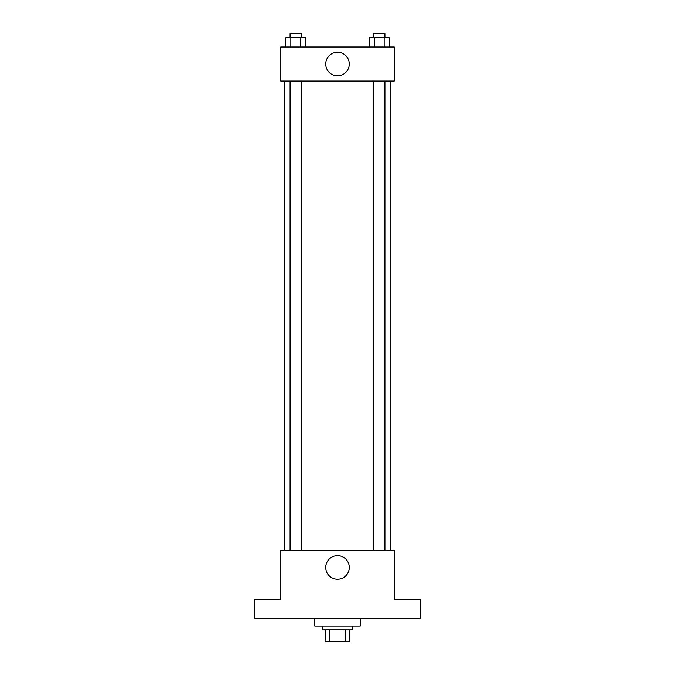 <?xml version="1.0" encoding="UTF-8"?>
<svg xmlns="http://www.w3.org/2000/svg" width="675" height="675" viewBox="0 0 675 675"><rect width="100%" height="100%" fill="white"/><g stroke="black" fill="none" stroke-linecap="round" stroke-linejoin="round"><path stroke-width="1.01" d="M345.465 629.893L345.465 641.25L325.198 641.25L325.198 629.893M345.465 641.25L349.802 641.25L349.802 629.893L349.802 641.25M352.637 626.113L352.637 629.893L322.363 629.893L322.363 626.113M329.535 629.893L329.535 641.25M314.786 618.536L314.786 626.113L360.214 626.113L360.214 618.536M420.77 618.536L254.23 618.536L254.23 599.611L280.724 599.611L280.724 550.412L394.276 550.412L394.276 599.611L420.77 599.611L420.77 618.536M349.287 567.439A11.787 11.787 0 0 1 331.611 577.648A11.787 11.787 0 0 1 331.611 557.238A11.787 11.787 0 0 1 349.287 567.439M390.488 81.059L390.488 550.412M373.613 550.412L373.613 81.059M301.387 81.059L301.387 550.412M394.276 81.059L280.724 81.059L280.724 46.997L394.276 46.997L394.276 81.059M349.287 64.032A11.787 11.787 0 0 1 331.611 74.233A11.787 11.787 0 0 1 331.611 53.823A11.787 11.787 0 0 1 349.287 64.032M389.121 46.997L389.121 37.538L369.453 37.538L369.453 46.997M384.202 37.538L384.202 46.997M374.372 37.538L374.372 46.997M373.613 37.538L373.613 33.75L384.961 33.75L384.961 37.538M305.547 46.997L305.547 37.538L285.879 37.538L285.879 46.997M300.628 37.538L300.628 46.997M290.798 37.538L290.798 46.997M290.039 37.538L290.039 33.75L301.387 33.75L301.387 37.538M284.512 81.059L284.512 550.412M384.961 550.412L384.961 81.059M290.039 81.059L290.039 550.412"/></g></svg>
